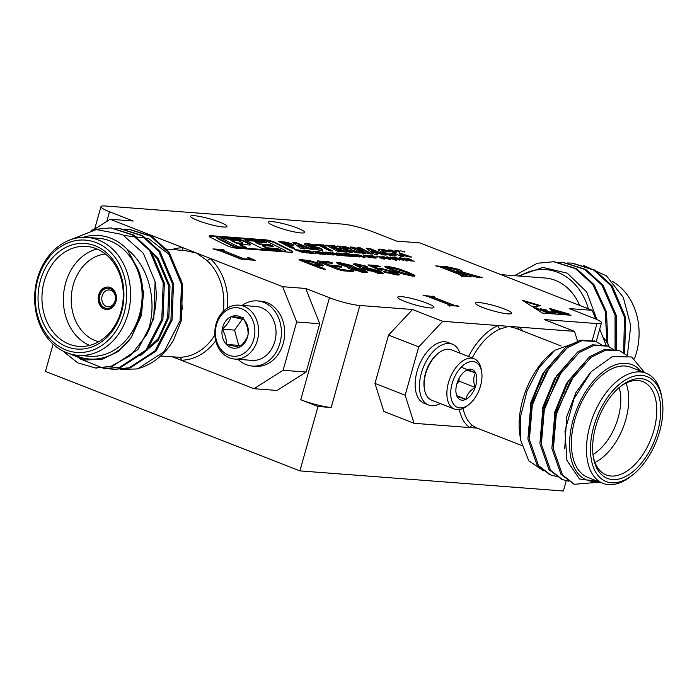 <?xml version="1.0" encoding="UTF-8"?>
<svg xmlns="http://www.w3.org/2000/svg" width="697" height="697" viewBox="0 0 697 697"><rect width="100%" height="100%" fill="white"/><g stroke="black" fill="none" stroke-linecap="round" stroke-linejoin="round"><path stroke-width="1.05" d="M577.778 341.748L574.485 331.363L544.296 319.566L596.989 323.582A22.531 3.171 15.7 0 0 601.424 322.938A22.531 3.171 15.7 0 0 592.912 317.841L569.188 308.571L592.25 310.331L595.691 318.991M592.25 310.331L419.742 242.878L396.689 241.118L372.965 231.848A22.531 3.171 15.7 0 0 342.541 224.094L105.413 205.998A22.531 3.171 15.7 0 0 100.978 206.652A22.531 3.171 15.7 0 0 109.49 211.74L133.214 221.019L110.161 219.259L93.973 229.487M414.07 423.306L383.89 411.5L374.96 383.402L405.149 395.208L414.07 423.306L477.245 428.124M388.543 335.091L412.554 309.512L442.743 321.317L418.731 346.897L388.543 335.091L374.96 383.402M283.104 370.29L306.157 372.05L277.049 390.459L253.996 388.699L283.104 370.29L296.678 321.979L282.66 286.702L305.713 288.462L329.437 297.741A22.531 3.171 15.7 0 0 359.861 305.486L412.554 309.512M305.713 288.462L319.731 323.739L296.678 321.979M306.157 372.05L319.731 323.739M282.66 286.702L110.161 219.259M574.485 331.363L442.743 321.317M70.937 239.576L96.282 229.557L122.323 234.497L143.338 253.238L155.091 281.666A70.406 57.023 94.4 0 1 146.309 335.301L130.748 355.444L110.858 366.387L95.28 367.964L77.698 362.841L62.808 350.957M91.124 230.35L94.191 229.435L110.579 227.91L132.299 234.837L149.628 250.624L163.22 282.965L161.774 319.392L145.882 350.182L120.006 367.084L104.437 368.661L79.179 358.528M115.127 228.477L119.736 228.616L141.447 235.534L158.777 251.321L172.368 283.662L170.922 320.089L155.03 350.879L129.154 367.781L113.585 369.358L109.02 368.774M124.275 229.174L128.884 229.313L150.596 236.231L167.925 252.026L181.516 284.359L180.07 320.786L164.178 351.576L138.302 368.478L136.29 368.992A70.406 57.023 -85.6 0 0 173.527 340.023L181.211 320.873L182.658 284.446L169.066 252.114L151.728 236.309L129.433 229.357M155.091 281.666L153.767 318.782L137.875 349.563L111.999 366.474L95.846 367.999M111.137 227.963L133.423 234.915L150.77 250.711L164.361 283.052L162.915 319.479L147.023 350.269L121.147 367.171L105.003 368.704M120.285 228.66L142.571 235.612L159.918 251.408L173.509 283.749L172.063 320.176L156.172 350.966L130.295 367.868L114.151 369.401M146.309 335.301C158.55 306.811 150.622 267.43 127.142 249.299L138.363 269.913C143.835 284.559 144.471 299.693 140.263 315.305L131.28 337.47L118.15 351.567L102.058 359.338L84.973 359.992L68.916 353.527M127.142 249.299A61.955 50.184 -85.6 0 0 83.213 237.32M74.239 354.86A61.955 50.184 -85.6 0 0 131.28 337.47M78.116 355.357L89.643 356.237A59.14 47.901 -85.6 0 0 139.426 314.974A59.14 47.901 -85.6 0 0 98.643 238.304L87.116 237.424A59.14 47.901 94.4 0 1 127.9 314.094A59.14 47.901 94.4 0 1 78.116 355.357A59.14 47.901 94.4 0 1 34.85 292.74A59.14 47.901 94.4 0 1 87.116 237.424M121.505 312.117A52.946 42.883 94.4 0 1 48.415 332.033A52.946 42.883 94.4 0 1 72.976 244.638A52.946 42.883 94.4 0 1 121.505 312.117M124.092 313.127A56.326 45.619 -85.6 0 0 72.471 241.345A56.326 45.619 -85.6 0 0 46.333 334.316A56.326 45.619 -85.6 0 0 124.092 313.127M159.953 355.949L179.599 357.3A53.503 43.336 -85.6 0 0 214.85 335.03M227.518 307.961A56.326 45.619 94.4 0 0 209.875 258.247A2.814 1.403 -47.9 0 1 206.835 260.408L196.406 252.985L184.644 250.511L165.581 249.056M376.023 258.247L368.652 255.355L372.512 255.651L373.531 256.113L370.804 255.912L375.047 256.801L376.058 257.263L373.374 257.062L376.023 258.247M384.256 258.909L379.743 257.838L383.245 258.151L376.162 256.043L381.547 257.036L378.123 256.679L384.143 258.16L385.214 258.822L384.256 258.909M382.958 258.744L383.245 258.151M378.297 256.452L378.044 256.958M356.759 255.259L353.675 254.213L356.759 255.259M396.175 252.27L391.522 250.153L388.238 249.909L400.618 256.226L403.903 256.479L400.052 254.213L407.858 256.775L411.587 257.062L399.965 253.028L398.972 250.728L394.955 250.423L396.175 252.27M394.45 259.615L393.883 258.561L390.433 257.019L395.103 258.692C396.985 259.502 397.185 259.868 395.713 259.781L391.426 258.761L386.948 256.749L395.112 259.249L394.955 259.789M396.741 259.676L395.713 259.781M389.78 259.328L384.483 257.977L381.982 256.557L388.429 257.803C391 258.848 391.453 259.354 389.78 259.328L390.825 259.188M375.849 253.203L377.678 254.449L374.385 254.196L366.021 248.21L369.985 248.515L386.173 255.102L382.81 254.841L379.604 253.49L375.849 253.203L376.615 254.37M385.04 250.92A7.772 1.098 -164.3 0 1 386.443 251.678L389.928 251.948A13.713 1.934 15.7 0 0 387.811 250.964A4.304 0.61 15.7 0 0 382.331 249.413A11.561 1.629 15.7 0 0 378.21 249.421A13.025 1.838 15.7 0 0 378.149 249.535A13.025 1.838 15.7 0 0 379.307 250.728A39.494 5.567 15.7 0 0 385.31 253.769A4.984 0.706 15.7 0 0 390.468 255.398A4.574 0.645 15.7 0 0 390.825 255.477A7.118 1.002 15.7 0 0 391.758 255.651A9.81 1.385 15.7 0 0 396.079 255.694A9.81 1.385 15.7 0 0 396.079 255.668A14.637 2.065 15.7 0 0 393.256 253.56L389.928 253.307A10.943 1.542 -164.3 0 1 391.967 254.588L388.821 254.152A25.04 3.529 -164.3 0 1 382.061 250.371L385.04 250.92M298.403 250.38L303.622 252.723L294.7 249.709L299.135 250.049L300.146 250.519L298.299 250.754M316.124 253.682L311.768 253.351L305.513 250.537L309.66 250.85L310.67 251.321L307.665 251.086L312.09 251.965L313.11 252.436L310.148 252.209L311.838 252.967L316.124 253.682M292.862 242.617L296.774 242.913L313.18 249.561L302.829 247.627L304.755 248.916L301.087 248.637L292.862 242.617M325.943 245.126L334.569 245.797L336.869 246.991L331.633 246.59L334.02 247.827L339.047 248.21L341.425 249.448L336.398 249.064L339.317 250.572L344.902 250.998L347.123 252.148L338.193 251.469L325.943 245.126M337.191 255.285L329.82 252.392L337.191 255.285M323.53 254.248L319.174 253.908L312.909 251.103L317.057 251.417L318.076 251.887L315.061 251.652L319.496 252.532L320.515 252.994L317.553 252.776L319.235 253.525L323.53 254.248M414.541 261.192L410.193 260.861L403.929 258.047L408.076 258.36L409.095 258.831L406.081 258.596L410.516 259.476L411.535 259.946L408.573 259.72L410.254 260.478L414.541 261.192M534.712 306.715L531.393 306.035L522.393 300.285L540.445 305.6L534.712 306.715L534.355 306.279L534.207 306.811M549.515 308.544L551.257 310.235L568.656 313.92L549.489 308.405M551.641 310.723L551.789 310.191L551.257 310.235M458.957 306.332L447.822 305.033C449.704 305.295 449.957 305.112 448.589 304.493L427.061 296.225L423.07 295.362L434.205 296.652C432.515 296.425 432.14 296.565 433.09 297.07L454.47 305.33L458.957 306.332M449.452 306.122L449.757 305.051L448.589 304.493M432.785 298.142L431.948 297.706L432.253 296.634L433.09 297.07L432.785 298.142L452.58 305.844M238.871 258.77L239.411 258.456L220.836 251.147L212.96 248.89L222.944 249.657L224.364 250.206L222.36 250.197L244.02 258.831L250.868 259.127L247.792 257.672L249.143 257.777L255.32 260.364L238.871 258.77M393.552 274.583L393.779 273.747C395.582 273.747 394.938 273.137 391.836 271.926L383.367 269.661L381.372 270.305L377.704 269.382L367.99 264.921L375.91 265.383L379.874 266.315L380.797 266.846L379.909 266.925L373.653 266.446L378.541 268.598L380.606 268.31L394.824 271.987L399.538 274.714L397.002 275.019L384.178 272.057L383.812 271.438L394.877 273.607L394.537 274.74M384.178 272.057L383.69 271.847M381.703 270.915L382.008 269.844L381.372 270.305M354.416 268.057L354.599 267.421L364.087 270.114L367.798 272.283L364.984 272.579L350.635 269.094C347.62 267.909 346.609 267.178 347.594 266.89L339.544 264.564L336.529 262.743L338.995 262.464L351.907 265.566L354.747 267.247M347.211 267.143L347.594 266.89L347.42 267.517M308.849 260.408L319.784 263.483L323.8 265.723L316.856 265.714L323.913 268.476L325.133 269.539L320.184 268.197L300.851 260.634C298.76 259.815 298.525 259.476 300.154 259.606L308.849 260.408L308.544 261.48M325.743 269.46L325.133 269.539M299.022 259.685L300.154 259.606L299.963 260.269M341.277 267.169L341.443 266.559L341.643 267.195L333.532 266.576L340.728 269.39L353.675 271.002L353.771 271.621L343.203 270.811L337.775 269.417L318.851 262.011C316.76 261.209 316.482 260.852 318.015 260.966L328.278 261.75L332.077 262.656L332.208 263.283L323.391 262.612L329.603 265.043L337.723 265.662L341.443 266.559L341.643 267.195M353.51 271.595L353.675 271.002L353.771 271.621M316.978 261.044L318.015 260.966L317.841 261.593M331.903 263.257L332.077 262.656L332.208 263.283M363.642 269.138L363.939 268.11L365.472 267.369L379.403 270.994L383.725 273.52L381.303 273.825L361.848 268.45L353.335 264.032L355.775 263.745L366.866 266.341L367.328 266.968L358.964 265.017L358.415 265.601L363.651 267.604M358.964 265.017L358.119 266.672L361.787 268.423M366.718 266.89L366.866 266.341L367.328 266.968M393.683 270.837L386.338 267.7L384.753 266.393L386.983 266.123L397.83 268.528L406.874 271.752L414.131 274.966L415.055 275.942L412.946 276.239L401.272 273.564L393.683 270.837M461.902 275.454L440.025 266.916L435.721 265.888L447.265 266.777L458.844 269.408C462.102 270.767 462.965 271.569 461.44 271.804L482.672 277.711L476.87 277.267L456.5 271.551L458.46 271.15L455.69 269.539L444.503 267.117L466.851 275.82L471.329 276.84L461.884 276.125L460.464 275.568L461.902 275.454L461.736 276.639M462.094 271.386L461.144 272.849M546.413 311.237L546.561 310.705L543.974 309.477C544.653 310.104 547.746 310.696 544.557 309.599L546.431 309.999L547.38 311.08L550.604 312.474L549.863 311.838L552.425 312.204L551.728 311.123L571.026 315.236L542.388 313.058L533.188 307.177L550.456 312.927L549.776 313.371M549.889 313.423L550.038 312.883L540.349 308.701L547.424 311.132M546.073 311.228L546.099 311.123C547.659 311.324 546.666 310.871 543.129 309.764L542.179 309.093L542.832 309.233L546.082 310.453M544.557 309.599C547.746 310.696 544.653 310.104 543.974 309.477L543.773 310.043M226.656 245.518L210.067 237.189A13.199 1.864 -164.3 0 1 209.152 236.135A13.199 1.864 -164.3 0 1 211.496 235.734L265.862 239.881A5.968 0.845 -164.3 0 1 275.21 242.504L291.738 250.798A12.572 1.769 -164.3 0 1 292.775 251.896A12.572 1.769 -164.3 0 1 290.292 252.262L235.943 248.115A5.924 0.836 15.7 0 1 226.656 245.518M404.6 251.669L400.461 250.824L404.6 251.669M322.511 251.835L328.775 254.649L321.212 252.48L325.508 254.396L324.401 254.309L318.137 251.504L325.708 253.664L322.406 252.201M327.233 252.549L328.479 253.691L331.563 254.501L332.504 254.414L331.554 253.987L329.115 253.412L331.615 253.603L334.333 254.823L330.587 254.623L327.39 253.603L324.941 252.201L325.996 252.07L330.674 253.159L327.233 252.549L326.405 253.194M348.352 256.139L343.996 255.808L337.731 252.994L341.878 253.316L342.898 253.778L339.883 253.551L344.318 254.422L345.337 254.893L342.375 254.666L344.065 255.424L348.352 256.139M322.859 245.919L326.126 246.172L323.73 244.969L313.955 244.229L316.36 245.431L319.566 245.675L329.489 250.807L332.783 251.059L322.859 245.919L322.702 246.459L331.389 250.946M336.442 252.898L342.706 255.712L335.144 253.542L339.448 255.459L338.333 255.372L332.077 252.567L339.639 254.727L336.346 253.264M291.241 243.767A10.08 1.42 -164.3 0 1 293.777 245.527A10.08 1.42 -164.3 0 1 291.79 245.814L289.534 245.64L294.665 248.254L291.398 248.001L278.713 241.545L284.62 241.998A4.487 0.627 -164.3 0 1 291.241 243.767L291.085 244.307A10.08 1.42 -164.3 0 1 293.515 245.736M309.372 253.168L306.567 251.905L304.406 251.739L307.22 253.002L306.105 252.915L299.849 250.101L303.361 251.268L305.521 251.434L303.117 250.354L304.223 250.441L310.487 253.246L309.372 253.168M313.824 247.818A6.761 0.95 15.7 0 0 314.73 248.315L318.128 249.238A4.687 0.662 -164.3 0 0 318.886 249.09A4.687 0.662 -164.3 0 0 318.18 248.507L315.044 247.601A8.512 1.202 15.7 0 1 312.003 247.087A5.262 0.741 15.7 0 1 305.347 244.813A12.476 1.76 15.7 0 1 304.615 243.906A12.476 1.76 15.7 0 1 305.364 243.549A10.446 1.472 15.7 0 1 309.59 243.933A3.903 0.549 15.7 0 1 314.382 245.37A7.083 1.002 15.7 0 1 315.427 245.91L312.334 245.675A3.955 0.558 -164.3 0 0 311.585 245.309L309.241 244.673A3.668 0.514 -164.3 0 0 308.292 244.76A3.668 0.514 -164.3 0 0 308.597 245.083L310.827 245.893A165.163 23.271 15.7 0 1 315.994 246.912A4.008 0.566 15.7 0 1 320.873 248.446A10.838 1.525 15.7 0 1 322.676 249.901A10.838 1.525 15.7 0 1 321.779 250.24A14.942 2.108 15.7 0 1 316.839 249.787A3.781 0.531 15.7 0 1 312.099 248.402A10.83 1.525 15.7 0 1 310.383 247.548L313.824 247.818L313.676 248.35A6.761 0.95 15.7 0 0 314.574 248.855L314.73 248.315M362.292 253.307L349.981 246.991L353.649 247.269L363.738 251.112L357.125 247.531L360.175 247.766L372.416 254.048L368.617 253.76L358.38 249.953L365.35 253.534L362.292 253.307M398.658 259.066L397.403 258.927L399.973 260.077L398.867 259.99L392.603 257.184L398.841 258.273L399.451 259.049L403.877 260.373L398.658 259.066M400.017 258.935L399.39 259.258M401.516 258.221L402.883 259.345L405.976 260.173L405.933 259.693L407.248 259.868L408.093 260.53L401.742 259.249C399.181 258.221 398.701 257.724 400.305 257.742L404.791 258.814L401.516 258.221L400.819 258.866M405.889 260.486L405.933 259.693M399.32 257.881L400.958 258.369M354.242 255.677L352.987 255.538L355.557 256.688L354.451 256.601L348.186 253.795L354.425 254.884L355.026 255.66L359.452 256.984L354.242 255.677M355.592 255.546L354.973 255.869M354.616 252.183L360.105 253.133L351.305 249.787A7.684 1.08 -164.3 0 0 351.732 249.57A7.684 1.08 -164.3 0 0 349.023 247.905A4.043 0.566 -164.3 0 0 343.455 246.477L337.217 245.997L349.406 252.314L352.778 252.567L347.786 249.988L351.785 250.711L354.616 252.183M353.579 256.54L349.223 256.208L342.959 253.394L347.106 253.708L348.125 254.178L345.111 253.943L349.546 254.823L350.565 255.294L347.603 255.067L349.284 255.825L353.579 256.54M369.053 256.81L367.789 256.662L370.36 257.82L369.253 257.733L362.989 254.919L369.227 256.008L369.837 256.784L374.263 258.117L369.053 256.81M370.403 256.679L369.776 256.993M364.226 257.376L359.704 256.304L363.207 256.627L356.132 254.518L361.516 255.503L358.092 255.154L364.104 256.635L365.176 257.289L364.226 257.376M362.928 257.219L363.207 256.627M358.267 254.919L358.014 255.424M426.878 303.143A18.871 2.657 15.7 0 0 408.111 297.671A18.871 2.657 15.7 0 0 397.673 297.192A18.871 2.657 15.7 0 0 415.124 304.859A18.871 2.657 15.7 0 0 434.004 307.403A18.871 2.657 15.7 0 0 426.878 303.143M504.602 309.067A18.871 2.657 15.7 0 0 485.835 303.604A18.871 2.657 15.7 0 0 475.406 303.125A18.871 2.657 15.7 0 0 492.849 310.784A18.871 2.657 15.7 0 0 511.729 313.336A18.871 2.657 15.7 0 0 504.602 309.067M297.593 228.128A18.871 2.657 15.7 0 0 278.826 222.665A18.871 2.657 15.7 0 0 268.397 222.186A18.871 2.657 15.7 0 0 285.84 229.844A18.871 2.657 15.7 0 0 304.728 232.397A18.871 2.657 15.7 0 0 297.593 228.128M219.869 222.204A18.871 2.657 15.7 0 0 201.102 216.732A18.871 2.657 15.7 0 0 190.673 216.253A18.871 2.657 15.7 0 0 208.115 223.92A18.871 2.657 15.7 0 0 226.995 226.464A18.871 2.657 15.7 0 0 219.869 222.204M172.734 356.925L253.996 388.699M238.034 359.312A32.663 26.46 -85.6 0 0 246.146 364.627A32.663 26.46 -85.6 0 0 252.41 366.064L255.703 366.308A32.663 26.46 -85.6 0 0 284.576 335.754A32.663 26.46 -85.6 0 0 260.678 301.165L257.385 300.912A32.663 26.46 -85.6 0 0 242.147 305.399M182.205 309.477L180.993 279.828L168.883 254.379L148.478 238.479L124.197 235.49M120.267 369.358L136.29 368.992M120.999 311.393A50.123 40.6 -85.6 0 0 86.428 246.407A50.123 40.6 -85.6 0 0 42.125 293.298A50.123 40.6 -85.6 0 0 78.796 346.374A50.123 40.6 -85.6 0 0 120.999 311.393M89.634 345.407A50.123 40.6 94.4 0 1 63.532 294.936A50.123 40.6 94.4 0 1 96.996 249.003M105.352 253.987A44.495 36.044 -85.6 0 0 71.382 295.528A44.495 36.044 -85.6 0 0 98.652 341.748M115.937 301.644A11.265 9.122 -85.6 0 0 108.174 287.042A11.265 9.122 -85.6 0 0 98.216 297.575A11.265 9.122 -85.6 0 0 106.458 309.503A11.265 9.122 -85.6 0 0 115.937 301.644M138.363 269.913L143.547 292.592L141.413 315.392L131.167 337.644M147.372 247.766L158.245 258.631L169.981 286.301L168.857 317.483L158.263 340.223L140.707 355.426M149.158 250.014L157.104 258.543L168.84 286.214L167.716 317.396L158.245 338.542L142.589 353.658M171.941 249.543A56.326 45.619 94.4 0 1 182.945 247.714A2.814 1.647 -90.9 0 1 181.786 250.293M215.713 340.702A56.326 45.619 94.4 0 1 181.203 360.236A2.814 1.647 89.1 0 0 179.599 357.3M609.082 346.688A27.035 21.895 -85.6 0 0 603.027 337.453M53.129 344.135L45.462 371.405L299.91 470.893L563.385 491.002L566.269 480.747M599.934 482.15L574.459 484.284L562.523 474.997L553.357 448.894L556.276 414.532L570.224 381.015L591.195 357.212L605.937 350.077L619.729 350.791L626.699 355.252M568.778 481.174L562.479 479.597L550.543 470.309L541.377 444.207L544.296 409.853L558.245 376.328L579.216 352.525L593.957 345.398L607.749 346.113L613.395 349.406M556.798 476.487L550.499 474.91L538.563 465.631L529.398 439.528L532.316 405.166L546.265 371.649L567.236 347.847L581.978 340.711L595.769 341.425L601.415 344.727M573.718 483.979L561.024 474.413L551.867 448.31L554.777 413.948L568.726 380.431L589.706 356.629L604.447 349.493L618.988 350.521M561.738 479.292L549.044 469.726L539.887 443.623L542.797 409.261L556.746 375.744L577.726 351.941L592.467 344.806L607.009 345.843M549.759 474.605L537.065 465.038L527.908 438.944L530.818 404.582L544.766 371.057L565.746 347.263L580.488 340.127L595.029 341.155M642.015 372.093L638.269 368.539L640.16 370.882M638.269 368.539A61.955 35.268 111.4 0 0 575.539 412.275A61.955 35.268 111.4 0 0 597.678 481.261M646.058 373.183L630.959 367.284A59.14 33.665 111.4 0 0 578.074 410.097A59.14 33.665 111.4 0 0 587.893 477.436L602.983 483.335A59.14 33.665 -68.6 0 1 593.164 416.004A59.14 33.665 -68.6 0 1 646.058 373.183A59.14 33.665 -68.6 0 1 661.767 397.011L662.15 399.337A56.326 32.062 111.4 0 0 619.816 383.951A56.326 32.062 111.4 0 0 591.012 457.624A56.326 32.062 111.4 0 0 632.554 475.032A56.326 32.062 111.4 0 0 659.606 431.617A56.326 32.062 111.4 0 0 662.15 399.337M632.554 475.032L630.689 476.487A59.14 33.665 -68.6 0 1 602.983 483.335M657.637 431.469A52.946 30.137 -68.6 0 1 622.848 477.785A52.946 30.137 -68.6 0 1 593.33 457.084A52.946 30.137 -68.6 0 1 621.149 385.929A52.946 30.137 -68.6 0 1 653.742 385.668A52.946 30.137 -68.6 0 1 657.637 431.469M599.577 481.601L579.442 478.961L566.914 460.368L564.979 431.034L574.023 398.667L591.274 371.623L612.323 356.585L631.656 356.977L644.638 372.625M520.79 440.504L519.945 435.372A61.955 35.268 -68.6 0 1 552.503 352.107L554.908 350.225L539.182 367.415L527.089 390.747L520.607 416.449L520.79 440.504L528.788 460.83L543.521 470.815M459.279 409.583A56.326 32.062 -68.6 0 0 469.656 427.549A2.814 2.291 125.8 0 1 473.045 425.884L476.339 427.775M561.155 346.034L515.283 328.095L508.61 326.344L500.28 328.984A53.503 30.459 111.4 0 0 472.209 357.97M418.731 346.897L405.149 395.208M452.353 344.161L448.04 342.48A32.663 18.592 111.4 0 0 417.05 371.44A32.663 18.592 111.4 0 0 424.255 403.328L428.568 405.009A32.663 18.592 -68.6 0 1 421.363 373.13A32.663 18.592 -68.6 0 1 452.353 344.161A32.663 18.592 -68.6 0 1 460.029 353.213M578.318 341.8L554.908 350.225M593.147 455.89A50.123 28.533 111.4 0 0 606.268 474.945A50.123 28.533 111.4 0 0 653.83 430.493A50.123 28.533 111.4 0 0 642.773 381.573A50.123 28.533 111.4 0 0 620.208 386.678M626.011 383.115A50.123 28.533 -68.6 0 1 625.801 419.533A50.123 28.533 -68.6 0 1 594.994 462.442M592.981 454.531A44.495 25.327 111.4 0 0 618.195 417.599A44.495 25.327 111.4 0 0 619.163 387.558M564.709 448.868L566.713 416.745L575.94 392.542L590.089 372.947M553.165 446.725L554.734 412.058L566.522 383.324L584.888 362.492M541.186 442.037L542.754 407.379L554.542 378.637L572.908 357.814M529.206 437.35L530.774 402.692L542.562 373.958L560.928 353.126M553.706 428.106L556.232 412.641L574.345 374.768M541.726 423.428L544.252 407.963L562.366 370.081M529.746 418.74L532.273 403.275L550.386 365.394M468.532 356.533A56.326 32.062 -68.6 0 1 498.329 325.551A2.814 2.039 -111.8 0 0 500.28 328.984M523.09 331.153A56.326 32.062 -68.6 0 0 518.899 327.128A2.814 2.291 -54.2 0 0 518.768 329.463M359.861 305.486L331.188 407.484L318.015 406.473L300.764 399.729L329.437 297.741M331.188 407.484A22.531 3.171 -164.3 0 1 300.764 399.729M347.272 248.289A6.038 0.854 -164.3 0 1 348.082 248.995A6.038 0.854 -164.3 0 1 347.864 249.143L345.869 248.995L342.663 247.33L347.272 248.289M374.237 252.105L376.789 252.297L371.414 250.179L374.237 252.105L374.089 252.645L376.641 252.837L376.789 252.297M237.346 240.456L231.082 239.977L236.78 242.835L242.338 243.262A3.136 0.444 15.7 0 0 242.957 243.175A3.136 0.444 15.7 0 0 242.678 242.887A20.954 2.954 15.7 0 0 238.888 240.996L237.346 240.456M363.546 257.019L364.069 257.916M357.003 255.668L356.881 254.971L357.727 255.067M372.695 257.167L373.331 257.219M370.124 256.017L370.76 256.06M367.293 255.677L365.141 255.477L366.831 256.235L368.164 255.938L367.293 255.677M367.197 256.81L368.164 255.938M367.319 256.818L368.007 256.47M368.661 256.391L369.68 257.324M364.461 255.581L365.097 255.633M383.585 258.552L384.108 259.441M377.042 257.193L376.92 256.505L377.757 256.601M346.923 255.172L347.559 255.224M344.431 254.056L345.067 254.1M351.305 249.787L351.157 250.319L357.788 252.959M338.463 246.642L343.307 247.017A4.043 0.566 -164.3 0 1 348.875 248.446A7.684 1.08 -164.3 0 1 351.41 249.77M351.384 252.462L347.637 250.519L347.786 249.988M348.082 248.995L347.925 249.535A6.038 0.854 -164.3 0 1 347.707 249.683L345.721 249.526L342.506 247.871L342.663 247.33M347.707 249.683L347.864 249.143M345.721 249.526L345.869 248.995M352.482 254.544L350.338 254.344L352.02 255.102L353.353 254.806L352.482 254.544M352.386 255.677L353.353 254.806M352.508 255.686L353.205 255.346M353.858 255.259L354.878 256.191M349.659 254.457L350.295 254.501M396.175 252.297L395.338 252.723L391.374 250.693L389.501 250.554M402.491 256.365L400.191 255.189L400.061 254.231M409.331 256.888L399.817 253.569L398.823 251.26L395.338 250.998M395.338 252.723L395.495 252.183M391.374 250.693L391.522 250.153M400.191 255.189L400.339 254.658M398.823 251.26L398.972 250.728M399.651 258.265L400.156 258.273M406.412 260.312L407.1 260.408L406.978 261.192M407.1 260.408L407.248 259.868M394.946 259.232C396.828 260.042 397.037 260.399 395.565 260.321M396.907 257.934L394.755 257.733L396.445 258.491L397.769 258.195L396.907 257.934M396.802 259.066L397.769 258.195M396.933 259.075L397.621 258.735M398.275 258.648L399.294 259.58M394.075 257.846L394.711 257.89M384.178 256.897L385.546 258.056L388.665 258.857L387.358 257.733L384.178 256.897L383.481 257.55M388.577 259.162L389.179 258.77L389.031 259.301M389.179 258.718L390.355 259.345M382.305 256.94L383.611 257.045M358.38 249.953L358.223 250.493L363.947 253.429M358.389 248.176L360.018 248.306L371.013 253.943M351.236 247.635L353.501 247.801L363.581 251.643L364.165 251.138M360.018 248.306L360.175 247.766M363.581 251.643L363.738 251.112M353.501 247.801L353.649 247.269M384.369 254.963L369.837 249.047L366.875 248.829M371.414 250.179L371.266 250.72L374.089 252.645M369.837 249.047L369.985 248.515M388.429 251.835A13.713 1.934 15.7 0 0 387.663 251.495A4.304 0.61 15.7 0 0 382.183 249.953A11.561 1.629 15.7 0 0 378.218 249.848M395.844 255.895A14.637 2.065 15.7 0 0 393.108 254.1L391.139 253.943M391.81 255.128L388.665 254.693A25.04 3.529 -164.3 0 1 381.912 250.903L381.947 250.781M393.108 254.1L393.256 253.56M311.646 248.193L313.676 248.35M322.423 250.118A10.838 1.525 15.7 0 0 320.716 248.986A4.008 0.566 15.7 0 0 315.837 247.444A165.163 23.271 15.7 0 0 310.679 246.424L308.449 245.623A3.668 0.514 -164.3 0 1 308.135 245.292L308.292 244.76M313.981 245.797A3.903 0.549 15.7 0 0 309.442 244.473A10.446 1.472 15.7 0 0 305.208 244.081A12.476 1.76 15.7 0 0 304.694 244.22M318.886 249.09L318.738 249.631A4.687 0.662 -164.3 0 1 317.98 249.779L314.574 248.855M310.679 246.424L310.827 245.893M308.449 245.623L308.597 245.083M297.724 250.493L298.36 250.537M305.478 251.608L306.053 251.861M303.726 251.844L304.362 251.896M309.468 252.314L310.104 252.366M306.976 251.199L307.621 251.242M288.68 244.725A4.67 0.662 15.7 0 0 289.595 244.595A4.67 0.662 15.7 0 0 287.835 243.541L284.019 242.826L288.68 244.725L288.523 245.266A4.67 0.662 15.7 0 0 289.447 245.126L289.595 244.595M284.019 242.826L283.862 243.366L288.523 245.266M279.985 242.19L284.472 242.53A4.487 0.627 -164.3 0 1 291.085 244.307M293.245 248.141L289.386 246.18L289.534 245.64M287.425 245.178L287.573 244.647M298.516 244.569L301.182 246.529L303.639 246.721L298.516 244.569M298.211 244.542L298.063 245.083L301.034 247.069L303.483 247.252L303.639 246.721M293.698 243.227L296.626 243.453L311.359 249.421M303.674 248.838L302.829 247.627M301.034 247.069L301.182 246.529M296.626 243.453L296.774 242.913M246.599 240.526L263.152 241.781L263.309 241.249L266.446 242.844L255.555 241.842L255.407 242.382L259.502 244.455L269.931 245.257L270.087 244.717L273.407 246.407L262.569 245.396L262.412 245.928L267.221 248.376L277.389 248.934L279.401 249.953M269.931 245.257L271.56 246.085M263.152 241.781L264.633 242.539M277.389 248.934L277.545 248.402L280.821 250.066L262.325 248.655L244.856 239.838L263.309 241.249M276.578 249.09L277.545 248.402M267.221 248.376L267.378 247.836L276.726 248.55M262.569 245.396L267.378 247.836M259.502 244.455L259.65 243.924L270.087 244.717M255.555 241.842L259.65 243.924M222.421 238.679L237.677 239.838A4.67 0.653 -164.3 0 1 244.995 241.885L248.951 243.88A10.124 1.429 -164.3 0 1 250.476 244.882M244.055 247.026L244.203 246.485L246.686 247.461L238.452 246.834L220.679 237.999L237.834 239.306A4.67 0.653 -164.3 0 1 245.144 241.354L249.099 243.34A10.124 1.429 -164.3 0 1 250.737 244.673A10.124 1.429 -164.3 0 1 249.387 244.995L239.768 244.264L239.62 244.795L244.795 247.313M231.082 239.977L230.934 240.509L236.623 243.375L242.19 243.802A3.136 0.444 15.7 0 0 242.809 243.706L242.957 243.175M239.768 244.264L244.203 246.485M236.623 243.375L236.78 242.835M339.587 254.91L340.092 255.137M334.534 253.673L335.065 253.839M324.689 246.058L315.253 244.874M323.582 245.51L323.73 244.969M327.189 245.771L334.412 246.337L334.569 245.797M345.729 252.044L339.169 251.112L336.242 249.596L336.398 249.064M340.031 249.334L333.872 248.367L331.476 247.13L331.633 246.59M335.475 246.886L334.412 246.337M344.754 251.539L344.902 250.998M339.169 251.112L339.317 250.572M338.899 248.751L339.047 248.21M333.872 248.367L334.02 247.827M341.696 254.771L342.332 254.823M339.204 253.656L339.84 253.708M325.508 253.368L325.847 252.61L326.544 252.68M332.452 254.588L333.401 255.006M332.356 254.936L332.504 254.414M316.874 252.88L317.51 252.924M314.382 251.765L315.018 251.809M325.656 253.847L326.152 254.074M320.603 252.61L321.125 252.776M402.91 251.347L404.635 252.009L402.753 251.617M404.556 251.661L400.531 250.842L404.556 251.661M407.884 259.824L408.529 259.876M405.401 258.709L406.037 258.753M234.514 246.45L238.932 247.679L284.629 251.173A5.463 0.767 -164.3 0 0 285.7 251.007A5.463 0.767 -164.3 0 0 284.803 250.284L267.561 241.667L262.778 240.326L218.1 236.919A8.895 1.255 15.7 0 0 216.854 237.207A8.895 1.255 15.7 0 0 217.586 237.982L234.514 246.45L234.366 246.982L238.783 248.219L284.472 251.704L284.629 251.173M216.854 237.207L216.697 237.738A8.895 1.255 15.7 0 0 217.429 238.522L234.366 246.982M285.7 251.007L285.552 251.547A5.463 0.767 -164.3 0 1 284.472 251.704M209.222 236.44A13.199 1.864 -164.3 0 1 211.348 236.274L265.714 240.421A5.968 0.845 -164.3 0 1 275.062 243.035L291.59 251.338A12.572 1.769 -164.3 0 1 292.548 252.122M217.429 238.522L217.586 237.982M291.59 251.338L291.738 250.798M211.348 236.274L211.496 235.734M550.708 311.995L553.383 313.18L550.708 311.995L550.247 312.587M553.235 313.711L553.592 313.127L553.235 313.711L550.56 312.535M539.922 306.027L524.083 301.365M561.66 312.439L550.09 309.024M554.803 312.692L552.111 311.629L554.786 312.753M549.079 312.578L546.065 311.768L549.079 312.578M546.065 311.768L545.917 312.308L549.759 313.45L549.68 312.814M553.401 312.909L553.435 312.77C556.546 313.493 556.302 313.302 552.721 312.178L555.875 313.275L555.727 313.807L553.514 313.415M550.43 313.023L550.604 312.474M534.521 308.03L546.248 312.204M554.559 312.3L566.87 314.922M549.532 313.345L549.654 312.901M552.573 312.483L552.695 312.047M541.36 309.407L541.491 308.945M545.263 312.117L545.42 311.585M538.023 309.66L538.171 309.128M536.185 308.379L536.333 307.847M429.16 296.922L432.114 297.149M457.415 306.218L457.537 305.783M454.287 305.974L454.47 305.33M432.645 296.6L432.785 296.103M444.503 267.117L444.207 268.188L465.091 276.369M455.132 269.33L461.414 271.882M441.462 267.43L444.355 267.648M461.876 276.125L462.033 275.576M469.795 276.726L469.917 276.291M467.426 276.543L467.582 276.003M466.668 276.491L466.851 275.82M456.744 273.18L457.049 272.109M481.139 277.589L481.261 277.153M476.966 277.275L477.253 276.239M458.539 270.488L458.844 269.408M250.728 259.65L251.774 260.086M222.36 250.197L222.055 251.277L242.347 259.371M219.015 250.45L222.221 250.693M249.012 258.238L249.143 257.777M250.624 259.998L250.868 259.127M243.837 259.484L244.02 258.831M237.677 257.541L237.982 256.47M222.805 250.162L222.944 249.657M239.28 258.927L239.411 258.456M390.642 267.535C389.527 267.953 391.54 269.077 396.68 270.906L409.305 274.827C410.402 274.383 408.311 273.224 403.04 271.351L390.642 267.535L389.675 267.648L389.37 268.72L391.339 269.905M409.078 275.646L409.305 274.827L410.272 274.723L409.958 275.82M396.41 271.874L396.68 270.906M408.215 273.477L414.166 276.265M385.415 267.16L389.693 267.604M413.826 276.038L414.131 274.966M406.586 272.78L406.874 271.752M397.604 269.321L397.83 268.528M386.678 267.195L386.983 266.123M393.91 272.832L398.675 275.054M378.236 269.669L382.261 269.634M370.055 266.036L377.469 266.733M386.913 272.971L387.123 272.222M394.519 273.067L394.824 271.987M380.301 269.39L380.606 268.31M378.262 269.591L378.541 268.598M373.357 267.482L373.653 266.446M379.708 266.907L379.874 266.315M375.605 266.454L375.91 265.383M368.809 265.479L368.983 264.851M377.565 273.294L377.809 272.422C379.386 272.396 378.741 271.83 375.875 270.715L367.964 268.589C366.273 268.563 366.744 269.077 369.358 270.131L378.75 272.3L378.384 273.442M367.964 268.589L366.936 268.746L366.631 269.817L367.458 270.506M369.105 271.046L369.358 270.131M353.91 264.782L358.092 265.156L357.788 266.245M377.992 271.647L382.845 273.851M363.634 269.181L365.167 268.441L366.997 268.667M358.659 266.088L358.119 266.672M355.479 264.816L355.775 263.745M379.098 272.065L379.403 270.994M365.167 268.441L365.472 267.369M342.34 263.745C340.763 263.684 341.077 264.093 343.272 264.982L350.591 266.437L350.286 267.509L349.258 267.639L349.563 266.559C351.131 266.637 350.87 266.245 348.779 265.391L342.34 263.745L341.321 263.867L341.147 265.156M361.455 272.126L361.691 271.299C363.494 271.36 363.085 270.854 360.454 269.791L352.778 267.84C350.974 267.77 351.375 268.258 353.989 269.312L362.832 271.15L362.475 272.292M352.778 267.84L351.645 267.988L351.828 269.547M343.055 265.766L343.272 264.982M347.454 267.369L349.258 267.639M353.745 270.201L353.989 269.312M362.309 270.636L366.849 272.623M350.434 266.202L354.294 268.493M337.243 263.492L341.33 263.849M351.61 266.637L351.907 265.566M338.69 263.536L338.995 262.464M363.79 271.185L364.087 270.114M329.341 266.115L339.108 267.003M319.209 262.15L329.707 263.091M341.277 270.523L351.271 271.429M337.418 266.733L337.723 265.662M329.306 266.106L329.603 265.043M323.094 263.675L323.391 262.612M327.982 262.821L328.278 261.75M349.537 271.159L349.842 270.087M340.458 270.323L340.728 269.39M333.236 267.639L333.532 266.576M312.509 262.124L305.408 261.236L312.936 264.18L317.754 264.259L312.509 262.124M305.112 262.299L305.408 261.236M312.631 265.243L312.936 264.18M312.674 265.252L315.227 265.452L315.523 264.381M315.227 265.452L317.449 265.33L317.754 264.259M316.682 263.544L322.781 266.054M301.226 260.783L308.544 261.488M323.678 269.295L323.913 268.476M316.56 266.777L316.856 265.714M319.487 264.555L319.784 263.483M299.91 470.893L318.015 406.473M456.849 383.908L459.027 381.12L459.096 378.332M475.581 372.851L466.72 370.116A16.258 9.253 -68.6 0 1 475.581 372.851A16.258 9.253 -68.6 0 1 475.197 387.436C473.15 381.764 473.28 376.903 475.581 372.851L461.187 367.223M455.995 392.585L457.093 396.558L465.953 399.294L456.823 395.722M465.953 399.294C466.842 394.528 469.917 390.573 475.197 387.436A16.258 9.253 -68.6 0 1 465.953 399.294A16.258 9.253 -68.6 0 1 457.093 396.558A16.258 9.253 -68.6 0 1 456.099 393.3A16.258 9.253 -68.6 0 1 457.476 381.965A16.258 9.253 -68.6 0 1 464.638 371.449A16.258 9.253 -68.6 0 1 466.72 370.116M459.027 381.12L475.197 387.436M481.976 376.824A24.334 13.853 -68.6 0 1 468.881 404.548A24.334 13.853 -68.6 0 1 450.933 397.029A24.334 13.853 -68.6 0 1 463.374 365.202A24.334 13.853 -68.6 0 1 481.662 371.849A24.334 13.853 -68.6 0 1 481.976 376.824M468.881 404.548L467.086 405.942A27.035 15.386 -68.6 0 1 454.418 409.078A27.035 15.386 -68.6 0 1 449.931 378.288A27.035 15.386 -68.6 0 1 474.108 358.72A27.035 15.386 -68.6 0 1 481.296 369.61L481.662 371.849M454.418 409.078L431.652 400.174A27.035 15.386 -68.6 0 1 424.464 389.274A27.035 15.386 -68.6 0 1 424.116 383.751A27.035 15.386 -68.6 0 1 438.674 352.943A27.035 15.386 -68.6 0 1 451.342 349.816L474.108 358.72M438.674 352.943L437.777 353.64A25.684 14.62 111.4 0 0 424.281 388.159L424.464 389.274M440.338 403.563A32.663 18.592 -68.6 0 1 428.568 405.009M599.699 329.08L606.259 345.599M623.649 352.83L624.477 317.205L611.069 285.84L593.731 270.044L572.002 263.126L567.419 262.987M615.068 349.58L615.068 315.149L601.92 285.143L584.583 269.347L562.862 262.429L558.271 262.29M606.982 342.419L605.162 311.15L592.772 284.437L575.434 268.65L553.714 261.732L537.335 263.248L514.456 275.681M627.387 355.409L630.75 325.682L623.284 297.331L606.434 275.881L583.528 265.418M624.651 353.527L625.688 317.623L612.21 285.927L594.881 270.131L572.577 263.17M616.192 349.772L616.218 315.288L603.062 285.23L585.733 269.434L563.429 262.473M607.915 344.091L606.503 312.029L593.914 284.524L576.585 268.737L554.281 261.776M518.507 275.986L542.841 267.413L567.341 273.189L586.691 291.982L596.893 319.54M634.505 358.676A59.14 47.901 -85.6 0 0 612.436 281.44M588.434 308.841A61.955 50.184 -85.6 0 0 519.91 276.09M500.995 274.653L545.132 278.016A53.503 43.336 94.4 0 1 567.471 287.922A53.503 43.336 94.4 0 1 579.66 305.408M106.624 309.512A11.265 9.122 94.4 0 1 99.018 294.927A11.265 9.122 94.4 0 1 108.331 287.059M240.787 345.825L238.696 345.372L234.575 330.117L242.364 319.087M243.375 317.666L231.021 316.717L243.933 319.531C246.947 324.697 248.324 329.786 248.045 334.787C246.799 339.038 243.872 343.185 239.254 347.237L226.342 344.431L238.696 345.372M222.23 329.167C226.795 325.185 229.722 321.029 231.021 316.717A16.258 13.173 -85.6 0 0 222.23 329.167A16.258 13.173 -85.6 0 0 226.342 344.431C226.647 339.517 225.27 334.429 222.23 329.167L234.575 330.117M226.342 344.431A16.258 13.173 -85.6 0 0 239.254 347.237A16.258 13.173 -85.6 0 0 248.045 334.787A16.258 13.173 -85.6 0 0 243.933 319.531A16.258 13.173 -85.6 0 0 231.021 316.717M220.426 316.368A24.334 19.708 -85.6 0 0 231.099 355.923A24.334 19.708 -85.6 0 0 253.891 323.652A24.334 19.708 -85.6 0 0 220.426 316.368M220.374 314.756A27.035 21.895 -85.6 0 0 216.305 342.758A27.035 21.895 -85.6 0 0 234.662 359.06A27.035 21.895 -85.6 0 0 258.552 333.767A27.035 21.895 -85.6 0 0 238.775 305.147A27.035 21.895 -85.6 0 0 220.374 314.756M234.662 359.06L252.053 360.384A27.035 21.895 -85.6 0 0 270.453 350.774A27.035 21.895 -85.6 0 0 274.531 322.763A27.035 21.895 -85.6 0 0 256.165 306.471L238.775 305.147M252.41 366.064A32.663 26.46 -85.6 0 0 281.283 335.501A32.663 26.46 -85.6 0 0 257.385 300.912M115.406 301.331A10.141 8.216 94.4 0 1 101.413 305.147A10.141 8.216 94.4 0 1 106.11 288.41A10.141 8.216 94.4 0 1 115.406 301.331M115.101 300.904A8.451 6.839 -85.6 0 0 109.272 289.952A8.451 6.839 -85.6 0 0 101.806 297.854A8.451 6.839 -85.6 0 0 107.991 306.793A8.451 6.839 -85.6 0 0 115.101 300.904M592.258 340.406L596.989 323.582M109.49 211.74L106.78 221.393M223.179 311.402A53.503 43.336 -85.6 0 0 206.835 260.408M463.096 408.416A53.503 30.459 111.4 0 0 473.045 425.884M363.956 257.176L364.104 256.635M356.881 254.971L357.038 254.44M369.079 256.548L369.227 256.008M383.986 258.7L384.143 258.16M376.92 256.505L377.068 255.965M357.666 252.898L357.814 252.366M354.616 251.417L354.773 250.876M348.875 248.446L349.023 247.905M343.307 247.017L343.455 246.477M354.268 255.416L354.425 254.884M400.592 253.943L400.74 253.403M399.817 253.569L399.965 253.028M398.693 258.805L398.841 258.273M382.871 256.958L383.019 256.418M387.663 251.495L387.811 250.964M382.183 249.953L382.331 249.413M390.564 255.241L390.721 254.71M388.665 254.693L388.821 254.152M381.912 250.903L382.061 250.371M320.716 248.986L320.873 248.446M315.837 247.444L315.994 246.912M314.251 245.823L314.382 245.37M309.442 244.473L309.59 243.933M305.208 244.081L305.364 243.549M317.98 249.779L318.128 249.238M284.472 242.53L284.62 241.998M244.995 241.885L245.144 241.354M248.951 243.88L249.099 243.34M237.677 239.838L237.834 239.306M242.19 243.802L242.338 243.262M325.847 252.61L325.996 252.07M238.783 248.219L238.932 247.679M275.062 243.035L275.21 242.504M265.714 240.421L265.862 239.881M440.138 301.017L440.443 299.945M463.122 275.629L463.418 274.557M449.739 270.392L450.035 269.321M470.074 275.35L470.37 274.313M447.108 267.326L447.265 266.777M246.703 259.702L246.886 259.049M228.494 253.926L228.799 252.845M304.746 261.053L305.051 259.972M95.28 367.964L96.421 368.051M104.437 368.661L105.569 368.748M113.576 369.358L114.717 369.445M110.562 227.91L111.712 227.997M119.71 228.607L120.86 228.694M128.858 229.313L130.008 229.4M619.746 350.8L618.248 350.216M607.767 346.113L606.268 345.529M595.787 341.434L594.288 340.85M574.459 484.284L572.96 483.692M562.479 479.597L560.98 479.013M550.499 474.91L549.001 474.326M521.835 445.566L476.321 427.766M94.679 229.043L100.978 206.652M596.179 341.591L601.424 322.938M357.761 254.945L357.605 255.485M363.59 256.862L363.442 257.402M368.696 256.269L368.547 256.81M377.791 256.479L377.635 257.01M383.629 258.395L383.472 258.927M353.893 255.137L353.745 255.677M396.035 252.819L396.184 252.288M399.904 254.753L400.052 254.213M406.473 260.103L406.316 260.634M398.309 258.526L398.161 259.066M391.88 255.25L392.028 254.719M381.878 250.833L382.034 250.293M403.127 251.478L402.979 252.009M546.387 310.322L546.23 310.862M547.372 311.359L547.215 311.89M547.38 311.08L547.223 311.611M549.863 311.838L549.715 312.378M552.425 312.204L552.277 312.735M458.46 271.15L458.156 272.231M532.046 404.199L532.517 404.382M544.026 408.886L544.496 409.069M556.006 413.565L556.476 413.748M539.548 382.941L540.123 383.167M551.527 387.628L552.102 387.854M563.507 392.306L564.082 392.533M573.143 263.213L572.002 263.126M563.995 262.516L562.854 262.429M554.847 261.811L553.706 261.723"/></g></svg>
